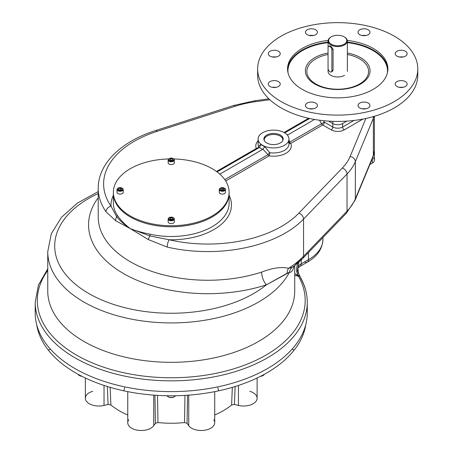 <?xml version="1.0" encoding="UTF-8"?>
<svg xmlns="http://www.w3.org/2000/svg" width="453" height="453" viewBox="0 0 453 453"><rect width="100%" height="100%" fill="white"/><g stroke="black" fill="none" stroke-linecap="round" stroke-linejoin="round"><path stroke-width="0.68" d="M331.302 44.224A9.066 5.238 180 0 1 335.367 35.464A9.066 5.238 180 0 1 346.477 41.88A9.066 5.238 180 0 1 331.302 44.224A9.066 5.238 180 0 1 331.302 36.818A9.066 5.238 180 0 1 344.127 36.818A9.066 5.238 180 0 1 344.127 44.224A9.066 5.238 180 0 1 331.302 44.224M328.068 40.997A9.649 5.572 180 0 0 330.894 44.932A9.649 5.572 180 0 0 341.409 46.138A9.649 5.572 180 0 0 347.36 40.997A9.649 5.572 180 0 0 344.325 36.936A9.649 5.572 180 0 1 344.535 37.055A9.649 5.572 180 0 1 344.535 44.932A9.649 5.572 180 0 1 330.894 44.932A9.649 5.572 180 0 1 330.894 37.055A9.649 5.572 180 0 1 331.103 36.936A9.649 5.572 180 0 0 328.068 40.997L328.068 47.435M331.806 71.631L333.074 70.141L333.074 49.184L330.894 46.036L329.331 46.331M263.935 139.569A9.649 5.572 180 0 1 266.715 136.177A9.649 5.572 180 0 1 266.857 136.104M280.22 136.104A9.649 5.572 180 0 1 280.356 136.177A9.649 5.572 180 0 1 283.136 139.569M266.715 136.177L266.987 136.025A9.264 5.345 180 0 1 280.084 136.025A9.264 5.345 180 0 1 282.581 140.951A9.264 5.345 180 0 0 277.983 135.113A9.264 5.345 180 0 0 266.987 136.025L266.715 136.177M264.49 140.951A9.264 5.345 180 0 1 266.987 136.025A9.264 5.345 180 0 0 264.49 140.951M50.226 349.15L48.301 350.101A135.062 77.978 180 0 1 44.762 345.158A135.062 77.978 0 0 1 36.699 324.665A135.062 77.978 0 0 0 44.762 345.158A135.062 77.978 180 0 0 48.301 350.101A135.062 77.978 0 0 0 115.305 388.782A135.062 77.978 180 0 0 123.862 390.831A135.062 77.978 0 0 0 218.618 390.831L217.887 387.728M294.173 350.101A135.062 77.978 180 0 0 297.717 345.158A135.062 77.978 0 0 0 305.775 324.665A135.062 77.978 0 0 1 297.717 345.158A135.062 77.978 180 0 1 294.173 350.101A135.062 77.978 0 0 1 227.174 388.782A135.062 77.978 180 0 1 218.618 390.831A135.062 77.978 180 0 0 227.174 388.782A135.062 77.978 0 0 0 294.173 350.101L292.253 349.15M124.592 387.728L123.862 390.831A135.062 77.978 180 0 1 115.305 388.782A135.062 77.978 0 0 1 48.301 350.101M214.722 391.635L214.722 422.7A13.505 7.797 180 0 1 203.85 430.35A13.505 7.797 180 0 1 188.737 425.684L187.066 423.351L187.548 395.214L187.066 423.351L184.507 422.547L184.966 395.378L184.507 422.547A73.318 42.333 0 0 1 157.972 422.547L155.413 423.351L154.932 395.214L155.413 423.351L153.737 425.684L153.737 395.129L153.737 425.684A13.505 7.797 180 0 1 138.624 430.35A13.505 7.797 180 0 1 127.757 422.7L127.757 391.635M128.782 419.716A13.505 7.797 180 0 0 136.093 429.908A13.505 7.797 180 0 0 153.737 425.684L155.413 423.351L157.972 422.547L157.514 395.378L157.972 422.547A73.318 42.333 0 0 0 184.507 422.547L187.066 423.351L188.737 425.684L188.737 395.129L188.737 425.684A13.505 7.797 180 0 0 206.387 429.908A13.505 7.797 180 0 0 213.697 419.716M234.405 404.461L231.608 404.942L232.327 387.355L231.608 404.942L234.405 404.461L235.135 386.505L234.405 404.461L238.442 405.429L238.442 385.446L238.442 405.429L234.405 404.461M92.689 391.29A13.505 7.797 180 0 0 86.608 401.505A13.505 7.797 180 0 0 104.037 405.429L108.074 404.461L110.872 404.942A73.318 42.333 0 0 0 127.757 414.999A73.318 42.333 0 0 1 110.872 404.942L110.153 387.355L110.872 404.942L108.074 404.461L107.344 386.505L108.074 404.461L104.037 405.429L104.037 385.446L104.037 405.429A13.505 7.797 180 0 1 85.362 398.227L85.362 377.989M257.117 377.989L257.117 398.227A13.505 7.797 180 0 1 238.442 405.429A13.505 7.797 180 0 0 255.866 401.505A13.505 7.797 180 0 0 249.784 391.29M123.862 390.831A135.062 77.978 0 0 0 218.618 390.831M214.722 414.999A73.318 42.333 0 0 0 231.608 404.942A73.318 42.333 0 0 1 214.722 414.999M130.311 168.697A57.882 33.42 180 0 1 168.72 158.941A57.882 33.42 180 0 0 130.311 168.697A57.882 33.42 180 0 0 141.574 221.024A57.882 33.42 180 0 0 226.693 201.908A57.882 33.42 180 0 0 173.759 158.941A57.882 33.42 180 0 1 229.122 192.327A57.882 33.42 180 0 1 171.24 225.747A57.882 33.42 180 0 1 113.358 192.327A57.882 33.42 180 0 1 130.311 168.697M229.122 203.086A57.882 33.42 180 0 1 150.13 234.201C142.576 232.7 135.968 230.849 130.311 228.64L115.742 220.764L106.019 211.766A5.402 4.094 -34.7 0 1 111.036 206.2L116.704 216.772A5.402 4.247 -59.4 0 0 115.742 220.764L106.019 211.766A5.402 4.094 -34.7 0 1 111.036 206.2L116.704 216.772A2.356 1.789 -34.2 0 0 117.344 215.277A57.882 33.42 180 0 1 113.358 203.086A57.882 33.42 180 0 0 117.344 215.277C120.334 219.858 124.654 224.314 130.311 228.64L149.881 235.922A5.402 1.733 119.6 0 0 148.346 239.586L167.174 247.072A109.592 63.273 180 0 0 303.561 219.082L303.561 256.262L347.043 211.16A5.402 3.856 44 0 1 346.211 213.391A5.402 3.856 44 0 0 347.043 211.16L303.561 256.262L303.561 219.082A109.592 63.273 180 0 1 167.174 247.072A5.402 1.636 103 0 1 169.179 239.767A5.402 1.636 103 0 0 167.174 247.072L148.346 239.586A5.402 1.733 119.6 0 1 149.881 235.922L169.179 239.767A104.19 60.153 180 0 0 298.844 213.153A5.402 3.856 44 0 1 303.561 219.082L347.043 173.98L347.043 211.16A84.122 48.567 180 0 0 355.35 198.85A5.402 4.292 22.5 0 1 355.084 200.192A5.402 4.292 22.5 0 0 355.35 198.85A84.122 48.567 180 0 1 347.043 211.16L347.043 173.98L303.561 219.082A5.402 3.856 44 0 0 298.844 213.153L342.321 168.052A5.402 3.856 44 0 1 347.043 173.98A84.122 48.567 180 0 0 355.35 161.67L355.35 198.85L373.368 155.413A5.402 4.292 22.5 0 1 373.102 156.761A5.402 4.292 22.5 0 0 373.368 155.413L355.35 198.85L355.35 161.67A84.122 48.567 180 0 1 347.043 173.98A5.402 3.856 44 0 0 342.321 168.052A78.72 45.447 180 0 0 350.095 156.534A5.402 4.292 22.5 0 1 355.35 161.67L373.368 118.233L373.368 155.413A36.659 21.166 180 0 0 374.376 150.487A36.659 21.166 180 0 1 373.368 155.413L373.368 118.233A5.402 4.292 -157.5 0 0 373.051 116.681A5.402 4.292 -157.5 0 1 373.368 118.233A36.659 21.166 180 0 0 373.98 116.415A36.659 21.166 180 0 1 373.368 118.233L355.35 161.67A5.402 4.292 22.5 0 0 350.095 156.534L365.882 118.471L350.095 156.534A78.72 45.447 180 0 1 342.321 168.052L298.844 213.153A104.19 60.153 180 0 1 169.179 239.767A60.238 34.779 180 0 0 229.122 195.379A60.238 34.779 180 0 1 169.179 239.767L149.881 235.922A2.356 0.702 102.7 0 0 150.13 234.201A57.882 33.42 180 0 0 229.122 203.086L229.122 193.352A57.882 33.42 180 0 1 171.24 226.772A57.882 33.42 180 0 1 113.358 193.352L113.358 192.327M229.116 192.836A57.882 33.42 180 0 1 171.24 226.772A57.882 33.42 180 0 1 113.363 192.836M331.873 70.674A2.701 1.557 60 0 1 329.965 71.778A2.701 1.557 60 0 1 328.057 68.471L328.057 47.673A2.701 1.557 60 0 1 329.965 46.574A2.701 1.557 60 0 1 331.873 49.881L331.873 70.674A2.701 1.557 60 0 1 331.319 71.914A2.701 1.557 60 0 1 329.235 71.189A2.701 1.557 60 0 1 328.057 68.471L328.057 47.673A2.701 1.557 60 0 1 328.618 46.438A2.701 1.557 60 0 1 330.696 47.163A2.701 1.557 60 0 1 331.873 49.881L331.873 70.674L333.074 69.983L331.873 70.674M333.074 49.184L331.873 49.881L333.074 49.184M169.331 217.593A2.701 1.557 0 0 0 169.331 219.801A2.701 1.557 0 0 0 173.148 219.801A2.701 1.557 0 0 0 173.148 217.593A2.701 1.557 0 0 0 169.331 217.593L169.054 217.751A3.086 1.784 0 0 1 169.201 217.672A3.086 1.784 0 0 0 168.154 219.009A3.086 1.784 0 0 0 169.054 220.271A3.086 1.784 0 0 0 172.423 220.656A3.086 1.784 0 0 0 174.326 219.009A3.086 1.784 0 0 0 173.42 217.751A3.086 1.784 0 0 0 173.278 217.672M168.154 219.009L168.154 221.845A3.086 1.784 0 0 0 169.054 223.108A3.086 1.784 0 0 0 172.423 223.493A3.086 1.784 0 0 0 174.326 221.845L174.326 219.009M170.775 219.275L172.066 219.479L170.775 219.275L170.775 217.7L172.497 217.967L172.961 218.963L171.698 219.688L169.977 219.422L169.518 218.431L170.775 217.7L172.497 217.967L172.961 218.963L171.698 219.688L169.977 219.422L169.518 218.431L170.775 217.7L170.775 219.275L170.407 219.49L170.775 219.275M172.497 219.229L172.497 217.967L172.497 219.229M169.054 217.751A3.086 1.784 0 0 0 169.054 220.271A3.086 1.784 0 0 0 173.42 220.271A3.086 1.784 0 0 0 173.42 217.751L173.148 217.593A2.701 1.557 0 0 0 168.629 218.289A2.701 1.557 0 0 0 171.936 220.203A2.701 1.557 0 0 0 173.148 217.593L173.42 217.751M118.199 188.074A2.701 1.557 0 0 0 118.199 190.277A2.701 1.557 0 0 0 122.021 190.277A2.701 1.557 0 0 0 122.021 188.074A2.701 1.557 0 0 0 118.199 188.074L117.927 188.233A3.086 1.784 0 0 0 117.021 189.49A3.086 1.784 0 0 0 118.929 191.138A3.086 1.784 0 0 0 122.293 190.753A3.086 1.784 0 0 0 123.193 189.49A3.086 1.784 0 0 0 122.146 188.154A3.086 1.784 0 0 1 122.293 188.233A3.086 1.784 0 0 1 122.293 190.753A3.086 1.784 0 0 1 117.927 190.753A3.086 1.784 0 0 1 117.927 188.233A3.086 1.784 0 0 1 118.069 188.154M117.021 189.49L117.021 192.327A3.086 1.784 0 0 0 120.107 194.111A3.086 1.784 0 0 0 123.193 192.327L123.193 189.49M120.572 189.756L120.94 189.971L120.572 189.756L120.572 188.182L121.829 188.907L121.37 189.903L119.649 190.169L118.386 189.445L118.85 188.448L120.572 188.182L121.829 188.907L121.37 189.903L119.649 190.169L118.386 189.445L118.85 188.448L120.572 188.182L120.572 189.756L119.281 189.954L120.572 189.756M118.85 189.711L118.85 188.448L118.85 189.711M122.021 190.277A2.701 1.557 0 0 0 120.809 187.667A2.701 1.557 0 0 0 117.497 189.581A2.701 1.557 0 0 0 122.021 190.277M169.331 158.556A2.701 1.557 0 0 0 169.331 160.758A2.701 1.557 0 0 0 173.148 160.758A2.701 1.557 0 0 0 173.148 158.556A2.701 1.557 0 0 0 169.331 158.556L169.054 158.709A3.086 1.784 0 0 1 169.201 158.629A3.086 1.784 0 0 0 168.154 159.971A3.086 1.784 0 0 0 169.054 161.228A3.086 1.784 0 0 0 172.423 161.619A3.086 1.784 0 0 0 174.326 159.971A3.086 1.784 0 0 0 173.42 158.709A3.086 1.784 0 0 0 173.278 158.629M168.154 159.971L168.154 162.808A3.086 1.784 0 0 0 171.24 164.586A3.086 1.784 0 0 0 174.326 162.808L174.326 159.971M170.775 160.237L172.066 160.436L170.775 160.237L170.775 158.663L172.497 158.929L172.961 159.92L171.698 160.651L169.977 160.385L169.518 159.388L170.775 158.663L172.497 158.929L172.961 159.92L171.698 160.651L169.977 160.385L169.518 159.388L170.775 158.663L170.775 160.237L170.407 160.453L170.775 160.237M172.497 160.186L172.497 158.929L172.497 160.186M169.054 158.709A3.086 1.784 0 0 0 169.054 161.228A3.086 1.784 0 0 0 173.42 161.228A3.086 1.784 0 0 0 173.42 158.709L173.148 158.556M169.331 160.758A2.701 1.557 0 0 0 173.85 160.062A2.701 1.557 0 0 0 170.538 158.148A2.701 1.557 0 0 0 169.331 160.758M224.552 190.753A3.086 1.784 0 0 0 225.458 189.49A3.086 1.784 0 0 0 224.405 188.154A3.086 1.784 0 0 1 224.552 188.233A3.086 1.784 0 0 1 224.552 190.753A3.086 1.784 0 0 1 220.186 190.753A3.086 1.784 0 0 1 220.186 188.233A3.086 1.784 0 0 0 219.28 189.49A3.086 1.784 0 0 0 221.189 191.138A3.086 1.784 0 0 0 224.552 190.753M219.28 189.49L219.28 192.327A3.086 1.784 0 0 0 221.189 193.975A3.086 1.784 0 0 0 224.552 193.59A3.086 1.784 0 0 0 225.458 192.327L225.458 189.49M222.831 189.756L223.199 189.971L222.831 189.756L222.831 188.182L224.093 188.907L223.629 189.903L221.908 190.169L220.651 189.445L221.109 188.448L222.831 188.182L224.093 188.907L223.629 189.903L221.908 190.169L220.651 189.445L221.109 188.448L222.831 188.182L222.831 189.756L221.54 189.954L222.831 189.756M221.109 189.711L221.109 188.448L221.109 189.711M220.186 188.233L220.458 188.074A2.701 1.557 0 0 0 221.67 190.685A2.701 1.557 0 0 0 224.977 188.771A2.701 1.557 0 0 0 220.458 188.074A2.701 1.557 0 0 0 220.458 190.277A2.701 1.557 0 0 0 224.28 190.277A2.701 1.557 0 0 0 224.28 188.074A2.701 1.557 0 0 0 220.458 188.074L220.186 188.233A3.086 1.784 0 0 1 220.334 188.154M368.187 168.601A3.471 2.005 180 0 1 367.938 169.212M79.722 375.684A4.015 2.316 180 0 1 79.518 375.56A4.015 2.316 180 0 0 82.01 376.341A4.015 2.316 180 0 1 79.722 375.684L79.281 375.435A4.632 2.673 180 0 0 81.665 376.166A4.632 2.673 180 0 1 79.281 375.435A4.632 2.673 180 0 1 78.109 374.28M175.538 395.746A4.632 2.673 180 0 1 171.24 397.428A4.632 2.673 180 0 1 166.942 395.746M174.077 396.896L174.513 396.641A4.632 2.673 180 0 1 167.967 396.641L168.403 396.896A4.015 2.316 180 0 1 168.199 396.766A4.015 2.316 180 0 0 174.28 396.766A4.015 2.316 180 0 1 174.077 396.896A4.015 2.316 180 0 1 168.403 396.896M262.757 375.684A4.015 2.316 180 0 1 260.469 376.341A4.015 2.316 180 0 0 262.961 375.56A4.015 2.316 180 0 1 262.757 375.684L263.193 375.435A4.632 2.673 180 0 1 260.815 376.166A4.632 2.673 180 0 0 263.193 375.435A4.632 2.673 180 0 0 264.371 374.28M35.532 307.7A136.025 78.533 0 0 0 171.24 391.613A136.025 78.533 0 0 0 306.947 307.7M302.242 50.051A50.164 28.964 0 0 0 287.57 69.705A50.164 28.964 0 0 1 302.242 50.051A50.164 28.964 0 0 1 328.068 42.112A50.164 28.964 0 0 0 302.242 50.051M387.859 69.705A50.164 28.964 0 0 0 347.36 42.112A50.164 28.964 0 0 1 387.859 69.705M302.513 50.526A49.779 28.743 0 0 0 288.091 73.126A49.779 28.743 0 0 1 302.513 50.526A49.779 28.743 0 0 1 328.068 42.656A49.779 28.743 0 0 0 302.513 50.526M387.338 73.126A49.779 28.743 0 0 0 347.36 42.656A49.779 28.743 0 0 1 387.338 73.126M407.156 53.703A5.98 3.454 0 0 0 401.177 50.249A5.98 3.454 0 0 0 395.192 53.703A5.98 3.454 0 0 0 401.177 57.157A5.98 3.454 0 0 0 407.156 53.703A5.98 3.454 0 0 0 398.187 50.713A5.98 3.454 0 0 0 398.187 56.693A5.98 3.454 0 0 0 407.156 53.703M398.917 56.902L403.493 56.885M407.156 84.054A5.98 3.454 0 0 0 401.177 80.6A5.98 3.454 0 0 0 395.192 84.054A5.98 3.454 0 0 0 398.883 87.248A5.98 3.454 0 0 0 405.407 86.495A5.98 3.454 0 0 0 407.156 84.054L407.156 84.054M398.985 87.27L403.43 87.253L398.985 87.27M369.982 105.515A5.98 3.454 0 0 0 364.002 102.067A5.98 3.454 0 0 0 358.017 105.515A5.98 3.454 0 0 0 364.002 108.969A5.98 3.454 0 0 0 369.982 105.515L369.982 105.515M361.839 108.737L366.188 108.731L361.839 108.737M307.202 107.961A5.98 3.454 0 0 0 313.719 108.709A5.98 3.454 0 0 0 317.411 105.515A5.98 3.454 0 0 0 311.426 102.067A5.98 3.454 0 0 0 305.447 105.515A5.98 3.454 0 0 0 307.202 107.961A5.98 3.454 0 0 0 317.208 106.41A5.98 3.454 0 0 0 309.88 102.18A5.98 3.454 0 0 0 307.202 107.961M309.24 108.731L313.589 108.737L309.24 108.731M268.272 84.054A5.98 3.454 0 0 0 274.258 87.508A5.98 3.454 0 0 0 280.237 84.054A5.98 3.454 0 0 0 274.258 80.6A5.98 3.454 0 0 0 268.272 84.054A5.98 3.454 0 0 0 277.247 87.044A5.98 3.454 0 0 0 277.247 81.064A5.98 3.454 0 0 0 268.272 84.054M271.998 87.253L276.449 87.27L271.998 87.253M270.028 51.263A5.98 3.454 0 0 0 268.272 53.703A5.98 3.454 0 0 0 274.258 57.157A5.98 3.454 0 0 0 280.237 53.703A5.98 3.454 0 0 0 276.545 50.515A5.98 3.454 0 0 0 270.028 51.263A5.98 3.454 0 0 0 272.706 57.038A5.98 3.454 0 0 0 280.033 52.808A5.98 3.454 0 0 0 270.028 51.263M271.936 56.885L276.511 56.902L271.936 56.885M311.426 28.788A5.98 3.454 0 0 0 305.447 32.242A5.98 3.454 0 0 0 311.426 35.696A5.98 3.454 0 0 0 317.411 32.242A5.98 3.454 0 0 0 311.426 28.788A5.98 3.454 0 0 0 306.251 33.969A5.98 3.454 0 0 0 316.607 33.969A5.98 3.454 0 0 0 311.426 28.788M309.535 35.323L313.748 35.425M368.232 29.802A5.98 3.454 0 0 0 361.715 29.049A5.98 3.454 0 0 0 358.017 32.242A5.98 3.454 0 0 0 364.002 35.696A5.98 3.454 0 0 0 369.982 32.242A5.98 3.454 0 0 0 368.232 29.802A5.98 3.454 0 0 0 358.221 31.348A5.98 3.454 0 0 0 365.548 35.577A5.98 3.454 0 0 0 368.232 29.802M361.681 35.425L366.341 35.419L361.681 35.425M302.242 48.397A50.164 28.964 0 0 0 287.547 68.879A50.164 28.964 0 0 0 337.717 97.842A50.164 28.964 0 0 0 387.881 68.879A50.164 28.964 0 0 0 347.315 40.453A50.164 28.964 0 0 1 384.11 79.898A50.164 28.964 0 0 1 309.897 92.984A50.164 28.964 0 0 1 302.242 48.397A50.164 28.964 0 0 1 328.114 40.453A50.164 28.964 0 0 0 302.242 48.397M311.964 82.14A32.339 18.669 0 0 1 314.846 57.644A32.339 18.669 0 0 1 328.057 53.029A32.339 18.669 0 0 0 314.846 57.644A32.339 18.669 0 0 0 318.804 85.996A32.339 18.669 0 0 0 366.636 79.201A32.339 18.669 0 0 0 347.36 53.029A32.339 18.669 0 0 1 363.47 82.14A32.339 18.669 0 0 1 360.582 84.048A32.339 18.669 0 0 1 311.964 82.14L312.004 82.169M359.546 84.003A30.872 17.826 180 0 1 311.426 80.742A30.872 17.826 180 0 1 328.057 54.473A30.872 17.826 180 0 0 311.426 80.742A30.872 17.826 180 0 0 359.546 84.003A30.872 17.826 180 0 0 347.36 54.468A30.872 17.826 180 0 1 359.546 84.003M344.535 75.34A9.649 5.572 180 0 1 332.876 76.217A9.649 5.572 180 0 1 328.402 69.943M405.407 86.495A5.98 3.454 0 0 0 402.723 80.719A5.98 3.454 0 0 0 395.395 84.949A5.98 3.454 0 0 0 405.407 86.495M364.002 108.969A5.98 3.454 0 0 0 369.184 103.794A5.98 3.454 0 0 0 358.821 103.794A5.98 3.454 0 0 0 364.002 108.969M281.098 36.189A80.073 46.229 0 0 0 316.992 113.533A80.073 46.229 0 0 0 415.061 56.914A80.073 46.229 0 0 0 281.098 36.189A80.073 46.229 0 0 0 257.644 68.879A80.073 46.229 0 0 0 337.717 115.107A80.073 46.229 0 0 0 417.785 68.879A80.073 46.229 0 0 0 368.357 26.166A80.073 46.229 0 0 0 281.098 36.189M346.817 121.127L342.627 123.544A6.948 4.009 180 0 1 332.802 123.544L328.612 121.127L332.802 123.544L332.802 121.336L332.802 127.01L324.342 122.123L289.58 142.197A2.316 0.515 -11.1 0 1 288.974 142.185A2.316 0.515 -11.1 0 0 289.58 142.197L288.974 139.626L289.58 142.197L321.545 123.737A2.316 1.336 60 0 0 322.706 124.96L290.735 143.414A17.752 10.249 180 0 1 269.15 155.877L225.685 180.974L269.15 155.877A2.316 1.336 60 0 1 267.995 154.654A2.316 0.515 131.1 0 1 269.722 152.695L264.824 146.687A15.436 8.913 180 0 1 260.798 144.36L258.578 146.257A2.316 1.835 -23.8 0 1 256.336 148.476A17.752 10.249 180 0 1 258.102 140.889A17.752 10.249 180 0 0 256.336 148.476L216.489 171.483L256.336 148.476A2.316 1.336 60 0 0 257.485 148.595A2.316 1.336 60 0 1 256.336 148.476A2.316 1.835 -23.8 0 0 258.578 146.257A15.436 8.913 180 0 1 258.102 144.06A15.436 8.913 180 0 0 258.578 146.257A2.316 2.259 60 0 1 257.508 148.584A2.316 2.259 60 0 0 258.578 146.257L260.798 144.36L259.671 147.333L260.798 144.36A15.436 8.913 180 0 0 262.621 145.634A15.436 8.913 180 0 0 264.824 146.687L262.729 149.354A17.752 10.249 180 0 1 259.456 147.463L259.456 147.463A17.752 10.249 180 0 0 262.729 149.354L219.796 174.139L262.729 149.354L264.824 146.687L269.722 152.695A2.316 0.464 98.4 0 1 269.15 155.877A2.316 1.336 60 0 1 267.995 154.654A2.316 0.515 131.1 0 1 269.722 152.695A2.316 0.464 98.4 0 1 269.15 155.877A17.752 10.249 180 0 0 290.735 143.414A2.316 1.835 -23.8 0 1 288.974 142.95A2.316 1.835 -23.8 0 0 290.735 143.414A2.316 1.336 60 0 1 289.58 142.197A2.316 1.336 60 0 0 290.735 143.414L322.706 124.96A2.316 1.336 60 0 1 321.545 123.737L324.342 122.123L323.516 120.691L324.342 122.123A2.316 1.336 120 0 1 322.706 124.96A2.316 1.336 120 0 0 324.342 122.123L332.802 127.01L332.802 123.544A6.948 4.009 180 0 0 342.627 123.544L342.627 127.01A6.948 4.009 180 0 1 332.802 127.01A2.316 1.336 120 0 1 331.166 129.847L322.706 124.96L331.166 129.847A2.316 1.336 120 0 0 332.802 127.01A6.948 4.009 180 0 0 342.627 127.01L342.627 123.544L346.817 121.127M257.644 68.879L257.644 75.198A80.073 46.229 0 0 0 337.717 121.427A80.073 46.229 0 0 0 417.785 75.198L417.785 68.879M309.869 108.612L311.205 108.969L309.869 108.612M364.223 108.969L365.56 108.612L364.223 108.969M257.831 72.038A80.073 46.229 0 0 0 337.717 121.427A80.073 46.229 0 0 0 417.598 72.038M280.356 135.079A9.649 5.572 180 0 1 283.182 139.014A9.649 5.572 180 0 1 273.538 144.586A9.649 5.572 180 0 1 263.889 139.014A9.649 5.572 180 0 1 269.846 133.867A9.649 5.572 180 0 1 280.356 135.079A9.649 5.572 180 0 1 276.036 144.394A9.649 5.572 180 0 1 264.218 137.576A9.649 5.572 180 0 1 280.356 135.079M374.405 152.378A6.948 4.009 0 0 0 374.325 151.766A6.948 4.009 0 0 1 374.065 153.618A6.948 4.009 0 0 0 374.405 152.378L374.405 160.254A6.948 4.009 0 0 1 372.372 163.086L372.372 158.527L372.372 163.086L369.88 164.524L372.372 163.086A6.948 4.009 0 0 0 372.734 157.644M286.647 134.315A17.752 10.249 180 0 1 287.621 134.983L287.621 134.983A17.752 10.249 180 0 0 286.647 134.315M284.037 132.486L308.652 118.273L284.037 132.486M224.767 179.614L267.995 154.654L262.921 149.213L267.995 154.654L224.767 179.614M288.493 141.857A15.436 8.913 180 0 1 288.974 144.06A15.436 8.913 180 0 1 269.722 152.695A15.436 8.913 180 0 0 288.974 144.06L288.974 139.014A15.436 8.913 180 0 1 279.444 147.248A15.436 8.913 180 0 1 262.621 145.317A15.436 8.913 180 0 1 258.102 139.014A15.436 8.913 180 0 1 273.538 130.102A15.436 8.913 180 0 1 288.974 139.014M344.263 129.847A9.264 5.345 180 0 1 331.166 129.847A9.264 5.345 180 0 0 344.263 129.847A2.316 1.336 60 0 1 342.627 127.01A2.316 1.336 60 0 0 344.263 129.847L362.921 119.077L344.263 129.847M353.969 120.464L342.627 127.01L353.969 120.464M319.512 120.215L321.545 123.737L319.512 120.215M284.722 132.876L309.637 118.488L284.722 132.876M314.529 119.445L287.621 134.983L314.529 119.445M217.083 171.925L259.456 147.463L217.083 171.925M111.036 206.2A60.238 34.779 180 0 1 113.358 195.379A60.238 34.779 180 0 0 111.036 206.2A104.19 60.153 180 0 1 157.134 131.336L235.254 106.234A78.72 45.447 180 0 1 255.203 101.749L269.841 99.722L255.203 101.749A5.402 1.025 82.1 0 0 254.461 100.809A5.402 1.025 82.1 0 1 255.203 101.749A78.72 45.447 180 0 0 235.254 106.234A5.402 2.146 72.2 0 0 233.601 105.504A5.402 2.146 72.2 0 1 235.254 106.234L157.134 131.336A5.402 2.146 72.2 0 0 155.481 130.606A5.402 2.146 72.2 0 1 157.134 131.336A104.19 60.153 180 0 0 111.036 206.2M229.122 192.327L229.122 193.352A57.882 33.42 180 0 1 212.168 216.981A57.882 33.42 180 0 1 149.088 224.224A57.882 33.42 180 0 1 113.358 193.352L113.358 203.086M262.621 145.317A15.436 8.913 180 0 1 269.541 130.407A15.436 8.913 180 0 1 288.448 141.325A15.436 8.913 180 0 1 262.621 145.317M148.346 239.586L130.311 228.64C124.609 224.807 120.073 220.849 116.704 216.772C120.073 220.849 124.609 224.807 130.311 228.64L149.881 235.922A2.356 0.702 102.7 0 0 150.13 234.201C142.576 232.7 135.968 230.849 130.311 228.64C124.654 224.314 120.334 219.858 117.344 215.277A2.356 1.789 -34.2 0 1 116.704 216.772A5.402 4.247 -59.4 0 0 115.742 220.764L130.311 228.64L148.346 239.586M106.019 211.766A109.592 63.273 180 0 1 98.21 188.312A109.592 63.273 180 0 0 106.019 211.766M297.361 271.67L297.842 268.227L300.096 266.347L307.344 262.162A5.402 3.12 60 0 1 304.643 261.896M300.197 276.919A2.316 1.795 -29.8 0 1 300.384 277.655A136.025 78.533 180 0 1 307.264 302.315C307.242 293.589 304.886 285.124 300.197 276.919L298.55 273.329A2.316 1.127 -21.8 0 0 297.077 272.859L298.017 275.571A2.316 1.597 -26.2 0 1 299.852 276.279A2.316 1.597 -26.2 0 0 298.017 275.571L294.722 273.567L298.402 276.149A2.316 1.795 -29.8 0 1 300.197 276.919A2.316 1.795 -29.8 0 0 298.402 276.149L294.722 275.492L298.402 276.149A133.935 77.327 0 0 1 166.002 377.7A133.935 77.327 0 0 1 47.752 270.486A133.935 77.327 0 0 0 166.002 377.7A133.935 77.327 0 0 0 298.402 276.149L297.077 272.859C296.273 270.22 296.534 266.964 297.848 263.097C296.534 266.964 296.273 270.22 297.077 272.859A2.316 1.127 -21.8 0 1 298.55 273.329L297.842 268.227A11.574 6.682 0 0 1 301.217 263.873A5.402 3.12 60 0 1 300.096 266.347A5.402 3.12 60 0 0 301.217 263.873L301.217 260.016L301.217 263.873L308.465 259.694A49.394 28.516 0 0 0 322.932 239.524A49.394 28.516 0 0 0 322.825 237.649M297.842 268.227L298.884 262.191L297.842 268.227A11.574 6.682 0 0 1 301.217 263.873L308.465 259.694A5.402 3.12 60 0 1 307.344 262.162A5.402 3.12 60 0 0 308.465 259.694A49.394 28.516 0 0 0 322.932 239.524C322.44 248.94 317.247 256.489 307.344 262.162M298.55 273.329A2.316 1.127 -21.8 0 1 298.567 273.72M307.264 302.315A136.025 78.533 180 0 1 171.24 380.848A136.025 78.533 180 0 1 35.215 302.315A136.025 78.533 180 0 0 171.24 380.848A136.025 78.533 180 0 0 307.264 302.315L307.264 313.08A136.025 78.533 0 0 1 171.24 391.613A136.025 78.533 0 0 1 35.215 313.08L35.215 302.315L38.403 285.13L47.752 268.861M294.722 291.024A123.488 71.291 0 0 1 171.24 362.321A123.488 71.291 0 0 1 47.752 291.024A123.488 71.291 0 0 0 171.24 362.321A123.488 71.291 0 0 0 294.722 291.024L294.722 265.651M98.21 216.981A109.592 63.273 180 0 0 261.647 272.094C272.712 267.853 281.653 266.596 288.476 268.318A109.592 63.273 180 0 0 303.561 256.262A5.402 3.856 44 0 1 302.734 258.493A5.402 3.856 44 0 0 303.561 256.262A109.592 63.273 180 0 1 288.476 268.318L291.874 267.463A9.649 9.349 -62.8 0 0 289.416 272.315C291.279 272.61 292.723 270.854 293.759 267.044A9.649 8.494 -164.9 0 1 293.799 266.421A9.649 8.494 -164.9 0 0 293.759 267.044L293.957 266.268L293.759 267.044C292.723 270.854 291.279 272.61 289.416 272.315L266.387 284.818A119.241 68.845 180 0 1 128.188 276.109A119.241 68.845 180 0 1 98.21 197.734A119.241 68.845 180 0 0 128.188 276.109A119.241 68.845 180 0 0 266.387 284.818A116.54 67.282 180 0 1 91.415 294.988A116.54 67.282 180 0 1 98.21 193.533A116.54 67.282 180 0 0 91.415 294.988A116.54 67.282 180 0 0 266.387 284.818A9.649 3.867 -108 0 1 261.647 272.094C272.712 267.853 281.653 266.596 288.476 268.318A9.649 8.041 -61.2 0 0 287.134 273.289L266.387 284.818A9.649 3.867 -108 0 1 261.647 272.094A109.592 63.273 180 0 1 98.21 216.981L98.21 188.312C98.035 163.556 121.478 141.296 155.481 130.606L233.601 105.504L254.461 100.809L268.878 98.816M293.397 266.891L294.354 265.939L291.874 267.463A9.649 9.349 -62.8 0 0 289.416 272.315L287.134 273.289A9.649 8.041 -61.2 0 1 288.476 268.318L291.874 267.463L294.354 265.939L300.452 259.405A5.402 3.856 44 0 0 302.734 258.493L346.211 213.391L355.084 200.192L373.102 156.761L374.376 150.487L374.376 116.296M289.416 272.315A123.488 71.291 180 0 1 153.137 322.162A123.488 71.291 180 0 1 47.752 251.642A123.488 71.291 180 0 0 153.137 322.162A123.488 71.291 180 0 0 289.416 272.315M308.465 252.548L308.465 259.694L308.465 252.548M331.302 36.818L330.894 37.055M344.127 36.818L344.535 37.055M328.068 68.726L328.068 71.398M347.36 40.997L347.36 71.398M331.319 71.914L332.813 71.047M328.618 46.438L329.676 45.827M258.102 139.014L258.102 144.06M294.354 265.939L302.734 258.493M98.21 191.591L77.429 203.086L61.483 217.321L51.297 233.782L47.752 251.642L47.752 291.024M322.932 239.524L322.932 237.542"/></g></svg>
